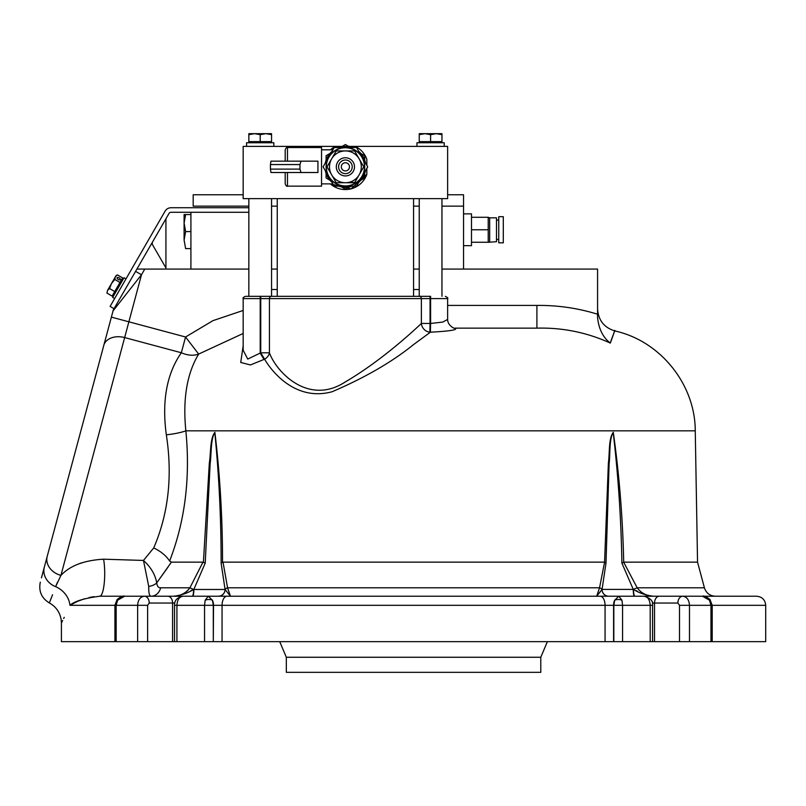 <?xml version="1.0" encoding="UTF-8"?>
<svg xmlns="http://www.w3.org/2000/svg" width="806" height="806" viewBox="0 0 806 806"><rect width="100%" height="100%" fill="white"/><g stroke="black" fill="none" stroke-linecap="round" stroke-linejoin="round"><path stroke-width="1.21" d="M447.632 319.458C447.461 325.251 454.655 329.201 455.068 328.143L454.957 328.143C458.413 329.775 450.222 331.125 430.394 332.203L413.559 344.585C392.038 361.995 364.896 377.712 332.143 391.726C297.454 401.247 273.577 374.468 264.57 359.194L260.741 352.806L260.741 298.603L243.17 298.603C242.596 298.039 243.352 297.273 245.437 296.336L430.595 296.336L430.595 323.468L442.706 322.088L447.632 319.458L447.632 298.603L430.595 298.603M614.676 331.468L615.028 330.994C604.127 327.649 598.314 320.284 597.578 308.9M610.595 341.945C616.399 326.148 616.308 326.531 610.333 343.084C586.959 332.455 562.487 327.478 536.907 328.143L455.047 328.143M243.17 350.278L247.734 359.083L260.741 352.806L269.426 352.806C276.347 371.989 308.416 406.113 345.401 381.863C378.689 362.408 409.448 334.752 421.377 323.458L421.377 298.603L269.426 298.603L269.426 352.806A9.088 7.435 -26.1 0 1 264.57 359.194L250.444 364.947L240.722 362.468L243.17 345.804M245.437 296.336L430.595 296.336M135.579 271.36L141.483 274.765L60.924 575.403A18.175 14.881 -165 0 1 47.222 556.331L113.243 310.159M604.097 562.145L223.02 562.145L227.574 587.806A6.811 2.569 175.8 0 0 225.106 589.488L230.456 596.228L227.574 587.806L599.543 587.806L604.571 562.245L608.389 462.997C609.789 453.244 608.449 438.494 613.295 432.328C619.3 475.066 622.776 518.379 623.703 562.245L637.183 587.806C641.133 593.105 646.573 595.916 653.505 596.228L649.394 596.228M243.17 333.472L198.649 354.076C186.932 373.5 182.66 399.081 185.854 430.827L695.256 430.827L697.543 562.145L624.136 562.145M206.326 596.228L618.827 596.228L614.696 600.198A9.088 6.428 -90 0 0 613.588 605.316L613.588 641.657L765.7 641.657L765.7 605.316L710.963 605.316L709.482 600.198L709.985 599.513C706.288 596.611 703.779 595.523 702.479 596.228L709.482 600.198M600.117 596.228A9.088 4.947 90 0 1 605.064 605.316L222.053 605.316L222.053 641.657L613.819 641.657L613.819 605.316L614.696 600.198A6.811 4.514 4.4 0 1 621.93 600.198L622.564 605.316L613.819 605.316M222.053 641.657L213.298 641.657L213.53 605.316A9.088 6.428 90 0 0 212.411 600.198L213.298 605.316L213.298 641.657L204.553 641.657L204.553 605.316L205.187 600.198A6.811 4.514 -4.4 0 1 212.411 600.198L208.291 596.228L205.187 600.198M62.656 620.539L61.417 622.998L61.417 641.657L204.553 641.657M286.332 657.253L286.332 672.335L540.786 672.335L540.786 657.253L286.332 657.253L279.732 641.657M260.207 296.336L260.207 353.129L264.056 359.486M429.87 332.193A9.088 8.392 47.9 0 1 421.377 323.458L430.061 323.458L429.87 332.193M679.498 641.657L679.498 605.316L677.886 603.039A6.811 4.816 -90 0 1 682.702 596.228C686.823 596.752 689.08 599.785 689.483 605.316L689.483 641.657M677.886 603.039L654.532 603.039A6.811 4.816 -90 0 1 659.348 596.228L702.479 596.228M612.812 596.228L620.791 596.228M650.19 641.657L650.19 605.316C649.838 599.795 647.822 596.762 644.145 596.228C650.644 598.254 653.454 601.286 652.578 605.316L622.564 605.316L622.564 641.657M621.93 600.198L618.827 596.228L756.612 596.228C762.133 596.762 765.166 599.795 765.7 605.316M174.801 603.039L149.231 603.039A6.811 4.816 -90 0 0 144.415 596.228L214.305 596.228M149.231 603.039L147.619 605.316L137.635 605.316C138.028 599.795 140.284 596.762 144.415 596.228L124.638 596.228L117.626 600.198L116.155 605.316L69.951 605.316L77.305 601.457M124.638 596.228C123.338 595.523 120.829 596.611 117.132 599.513L117.626 600.198M174.539 641.657L174.539 605.316C174.318 600.51 177.129 597.478 182.972 596.228C179.305 596.752 177.28 599.785 176.917 605.316L176.917 641.657M77.487 601.377L84.539 598.757M89.033 597.548L94 596.642M151.085 596.228L173.612 596.228L151.085 596.228C149.382 596.158 148.596 592.884 148.727 586.395A11.355 6.589 176 0 0 156.727 582.889C157.14 586.274 158.439 587.917 160.626 587.806A11.355 9.874 -90 0 1 151.085 596.228L99.763 596.228A22.719 4.937 -90 0 0 104.226 583.282A22.719 4.937 -90 0 0 103.601 559.193C84.126 560.321 69.91 565.721 60.924 575.403L55.634 586.657A22.719 20.231 -154 0 1 69.951 605.316C58.687 628.821 58.687 628.821 69.951 605.316C74.364 601.266 84.308 598.233 99.763 596.228L125.665 596.228M63.674 618.484L64.238 617.336M192.231 596.228A6.811 1.38 -90 0 0 193.611 589.488L189.924 587.806C185.974 593.105 180.534 595.916 173.612 596.228C180.927 595.402 187.596 593.156 193.611 589.488L190.921 590.637M608.762 596.228A6.811 6.71 90 0 1 602.052 589.408L602.001 589.488A6.811 2.569 -175.8 0 0 599.543 587.806L596.662 596.228L602.052 589.408L633.264 589.408L621.9 563.102C621.134 519.145 618.232 475.59 613.195 432.429C609.064 439.441 610.323 453.667 609.114 463.631L605.991 563.102L602.052 589.408M634.463 596.228A6.811 1.199 90 0 1 633.264 589.408L637.183 587.806L704.414 587.806C706.177 593.085 709.834 595.886 715.396 596.228L653.505 596.228C646.2 595.412 639.541 593.166 633.506 589.488A6.811 1.38 90 0 0 634.886 596.228M193.611 589.488L225.106 589.488A6.811 6.67 -90 0 1 218.436 596.228M225.065 589.408A6.811 6.71 -90 0 1 218.355 596.228A6.811 6.71 90 0 0 225.065 589.408L221.126 563.102C221.156 519.145 219.041 475.59 214.789 432.429C210.527 439.441 211.525 453.667 210.134 463.631L205.218 563.102L193.853 589.408A6.811 1.199 -90 0 1 192.654 596.228M160.626 587.806L189.924 587.806L202.981 562.145L205.218 563.102M203.414 562.245L209.328 462.997C210.94 453.244 209.913 438.494 214.89 432.328C219.988 475.066 222.547 518.379 222.537 562.245L221.126 563.102M608.681 596.228A6.811 6.67 90 0 1 602.001 589.488M605.991 563.102L604.571 562.245M621.9 563.102L623.703 562.245M642.886 593.911L640.589 592.894M637.475 591.302L636.105 590.586M600.057 592.128L599.463 592.894M228.753 591.322L228.138 589.73M188.493 589.78L186.881 591.302M176 596.047L173.703 596.228M103.601 559.193L143.478 560.442L153.734 547.919L143.478 560.442L148.727 586.395L148.788 590.667M149.614 594.919L149.987 595.594M430.394 332.203L430.595 323.468M429.981 327.206A9.088 9.088 0 0 0 430.505 327.438A9.088 9.088 0 0 1 429.981 327.206A9.088 9.088 0 0 0 430.505 327.438M536.907 328.143L536.907 305.424C557.591 305.182 577.821 308.114 597.578 314.229L597.578 317.624M610.333 343.084C603.09 337.593 598.838 329.13 597.578 317.715M429.961 328.143L430.485 328.143M153.734 547.919C168.484 513.573 172.675 475.872 166.328 434.807A22.719 4.221 -6.7 0 0 185.854 430.827C190.458 477.827 185.037 521.24 169.613 561.057C166.298 555.848 161.009 551.475 153.734 547.919L155.246 548.664M169.613 561.057L171.396 562.145L156.727 582.889L168.091 567.001M202.981 562.145L171.396 562.145M143.478 560.442C150.893 567.212 155.306 574.698 156.727 582.889M166.328 434.807C161.744 401.005 166.751 373.662 181.34 352.756L124.658 337.573A18.175 13.057 -165 0 0 103.722 345.482M111.319 317.101L185.561 336.999L198.649 354.076A22.719 15.919 33.1 0 1 181.34 352.756L185.561 336.999L212.975 320.637L243.17 310.461M41.449 577.872L44.35 567.031C38.98 587.111 38.98 587.111 44.35 567.031L47.222 556.331M44.35 567.031A18.175 16.16 -165 0 0 55.634 586.657C47.302 608.278 47.302 608.278 55.634 586.657L57.498 582.174M49.75 601.891L50.264 600.601M50.264 600.591L50.838 599.13M50.98 598.787L52.551 594.747M190.911 212.28L190.911 269.073L248.842 269.073L136.899 269.073L144.768 269.073L141.483 274.765L112.951 311.015A6.811 6.811 0 0 1 113.636 309.363L169.038 213.409A2.267 2.267 0 0 1 171.003 212.28L248.842 212.28M81.698 562.779L78.343 564.089M597.578 314.229L597.578 269.073L441.96 269.073L463.541 269.073L463.541 206.145L441.96 206.145L463.541 206.145L463.541 194.78L447.632 194.78M419.241 269.073L413.559 269.073L419.241 269.073M277.244 269.073L271.562 269.073L277.244 269.073M430.061 296.336L430.061 323.458M271.562 206.145L277.244 206.145L271.562 206.145M413.559 206.145L419.241 206.145L413.559 206.145M503.297 216.703L503.297 242.828L498.753 242.828L498.753 216.703L503.297 216.703M489.665 217.842L496.486 217.842L496.486 241.699L488.224 242.263L488.224 217.277L489.665 217.842L489.665 241.699M463.541 213.862L471.49 213.862L471.49 245.669L463.541 245.669M488.224 217.277L471.49 217.277M488.224 229.77L471.49 229.77M489.343 242.263L471.49 242.263M184.1 214.547L185.622 214.547L184.1 214.547L184.1 240.107L185.622 248.621L190.911 248.621M190.911 214.547L185.622 214.547L184.1 223.071L185.622 231.584L184.1 240.107C184.1 251.26 184.1 251.26 184.1 240.107L184.1 223.071M185.622 231.584L190.911 231.584M165.925 218.809L165.925 267.935L152.294 244.329L152.294 242.415M243.17 194.78L193.188 194.78L193.188 206.145L248.842 206.145M114.029 308.688L110.1 306.411L165.099 211.142A6.811 6.811 0 0 1 171.003 207.736L248.842 207.736M366.831 165.341L366.831 159.306C364.705 153.493 360.856 149.181 355.305 146.39L447.632 146.39L447.632 198.649L243.17 198.649L243.17 146.39L335.498 146.39L330.369 149.795M366.831 174.368A22.719 22.719 0 0 1 330.369 183.879L351.144 188.816L366.831 174.368L366.831 168.333M366.831 159.306A22.719 22.719 0 0 0 364.967 155.286M359.103 148.717A22.719 22.719 0 0 0 355.305 146.39L348.605 146.39M331.719 148.697A22.719 22.719 0 0 1 335.498 146.39L342.197 146.39M277.244 198.649L277.244 296.336M413.559 198.649L413.559 296.336M248.842 198.649L248.842 296.336M271.562 198.649L271.562 296.336A2.267 2.166 90 0 0 269.426 298.603L260.741 298.603L260.741 296.336M419.241 198.649L419.241 296.336A2.267 2.166 90 0 1 421.377 298.603L430.061 298.603M430.061 300.88L430.595 300.88M441.96 198.649L441.96 296.336M325.322 170.671A20.442 20.442 0 0 0 332.042 182.317M338.681 186.146A20.442 20.442 0 0 0 352.121 186.146M358.761 182.317A20.442 20.442 0 0 0 365.481 170.671M365.481 163.003A20.442 20.442 0 0 0 358.761 151.367M352.121 147.528A20.442 20.442 0 0 0 338.681 147.528M332.042 151.367A20.442 20.442 0 0 0 325.322 163.003M301.001 161.16L299.963 164.565L270.433 164.565L270.967 161.16L317.937 161.16L317.937 172.514L270.967 172.514L270.433 169.109L299.963 169.109L301.001 172.514M287.47 172.514L287.47 186.146L321.544 186.146L321.544 147.528L287.47 147.528L287.47 161.16M360.876 153.472L364.715 155.689L364.715 160.122M364.715 173.562L364.715 177.985L360.876 180.201M341.563 146.752L345.401 144.536L349.24 146.752M349.24 186.921L345.401 189.138L341.563 186.921M326.087 160.122L326.087 155.689L329.926 153.472M329.926 180.201L326.087 177.985L326.087 173.562M285.193 161.16L285.193 149.795C286.16 147.71 286.916 146.944 287.47 147.528M287.47 186.146C286.916 186.73 286.16 185.964 285.193 183.879L285.193 172.514M299.963 169.109L299.963 164.565M270.433 169.109L270.433 164.565M356.554 147.528L334.248 147.528L323.105 166.842L334.248 186.146L345.401 186.146A19.314 19.314 0 0 0 362.126 157.18L356.554 147.528L354.358 147.528M367.697 166.842L362.126 157.18A19.314 19.314 0 0 0 328.677 157.18A19.314 19.314 0 0 0 345.401 186.146L356.554 186.146L367.697 166.842L362.126 157.18M328.677 176.494L334.248 186.146L340.263 186.146M345.401 186.146L356.554 186.146L362.126 176.494M345.401 157.754A9.088 9.088 0 0 0 336.314 166.842A9.088 9.088 0 0 0 345.401 175.93A9.088 9.088 0 0 0 354.489 166.842A9.088 9.088 0 0 0 345.401 157.754M345.401 173.653A6.811 6.811 0 0 1 338.591 166.842A6.811 6.811 0 0 1 345.401 160.021A6.811 6.811 0 0 1 352.222 166.842A6.811 6.811 0 0 1 345.401 173.653M345.401 185.924A19.082 19.082 0 0 0 364.483 166.842A19.082 19.082 0 0 0 345.401 147.75A19.082 19.082 0 0 0 326.319 166.842A19.082 19.082 0 0 0 345.401 185.924M345.401 170.922A4.09 4.09 0 0 1 341.311 166.842A4.09 4.09 0 0 1 345.401 162.752A4.09 4.09 0 0 1 349.492 166.842A4.09 4.09 0 0 1 345.401 170.922M336.031 151.256L336.596 150.934M345.401 150.934L354.58 150.934L363.768 166.842L359.174 174.791A15.898 15.898 0 0 0 345.401 150.934A15.898 15.898 0 0 0 331.629 174.791A15.898 15.898 0 0 0 345.401 182.74L336.223 182.74L327.035 166.842L336.223 150.934L354.58 150.934L363.768 166.842L354.58 182.74L336.223 182.74L331.629 174.791M354.771 182.418L345.401 182.74A15.898 15.898 0 0 0 359.174 174.791M329.422 170.973L327.035 166.842L331.629 158.883M246.576 146.39L246.576 142.753L273.839 142.753L273.839 146.39M416.964 146.39L416.964 142.753L444.227 142.753L444.227 146.39M271.562 133.665L271.562 134.683L271.562 133.665L254.525 133.665L260.207 134.683L265.889 133.665L271.562 134.683L271.562 141.624L248.842 141.624L248.842 134.683L254.525 133.665L248.842 133.665L248.842 134.683M260.207 141.624L260.207 134.683M271.562 142.753L271.562 141.624M248.842 142.753L248.842 141.624M441.96 134.683L436.278 133.665L441.96 133.665L441.96 141.624L419.241 141.624L419.241 134.683L424.913 133.665L430.595 134.683L436.278 133.665L419.241 133.665L419.241 134.683M430.595 141.624L430.595 134.683M441.96 142.753L441.96 141.624M419.241 142.753L419.241 141.624M114.643 298.542L112.669 297.404L124.033 277.727L125.998 278.866M118.25 279.47A1.814 0.907 30 0 0 120.275 279.591A1.814 0.907 30 0 0 119.157 277.899A1.814 0.907 30 0 0 117.132 277.778A1.814 0.907 30 0 0 118.25 279.47M116.014 275.723L117.414 274.906L115.399 276.78L114.795 279.45L111.47 283.591L116.014 275.723M106.926 293.082L107.53 290.412L106.926 293.082L112.125 296.084L114.744 291.54L109.545 288.538L107.53 290.412L111.47 283.591L109.545 288.538M117.414 274.906L122.613 277.909L119.993 282.453L114.744 291.54L119.993 282.453L114.795 279.45M122.895 279.702L121.908 279.128M113.807 295.439L112.82 294.865M679.498 605.316L710.963 605.316L710.963 641.657M652.316 603.039L654.532 603.039L654.532 641.657M613.588 605.316L605.064 605.316L605.064 641.657M227 596.228A9.088 4.947 90 0 0 222.053 605.316L213.53 605.316M137.635 641.657L137.635 605.316L116.155 605.316L116.155 641.657M213.298 605.316L174.539 605.316M172.585 641.657L172.585 603.039A6.811 4.816 -90 0 0 167.769 596.228M147.619 605.316L147.619 641.657M614.696 600.198A9.088 6.428 -90 0 0 614.444 600.772L614.504 600.772M430.061 319.055L430.595 319.055M447.632 305.424L536.907 305.424M112.951 311.015A6.811 6.811 0 0 1 113.636 309.363M271.562 289.515L277.244 289.515M413.559 289.515L419.241 289.515M695.256 430.827C695.225 384.381 660.376 341.019 615.028 330.994M540.786 657.253L547.385 641.657M712.202 641.657L712.202 605.316L709.985 599.513M117.132 599.513L114.915 605.316L114.915 641.657M652.578 641.657L652.578 605.316M697.543 562.145L704.414 587.806M61.417 622.998L61.155 619.582C59.846 612.167 55.906 606.616 49.337 602.928C41.519 598.102 38.507 591.181 40.3 582.164M447.632 298.603C448.358 298.25 447.602 297.485 445.365 296.336M243.17 350.288L243.17 298.603M498.753 220.109L496.486 220.109M498.753 239.422L496.486 239.422M447.632 194.226L448.196 194.78M321.544 149.795L332.938 149.795M321.544 183.879L332.938 183.879"/></g></svg>
